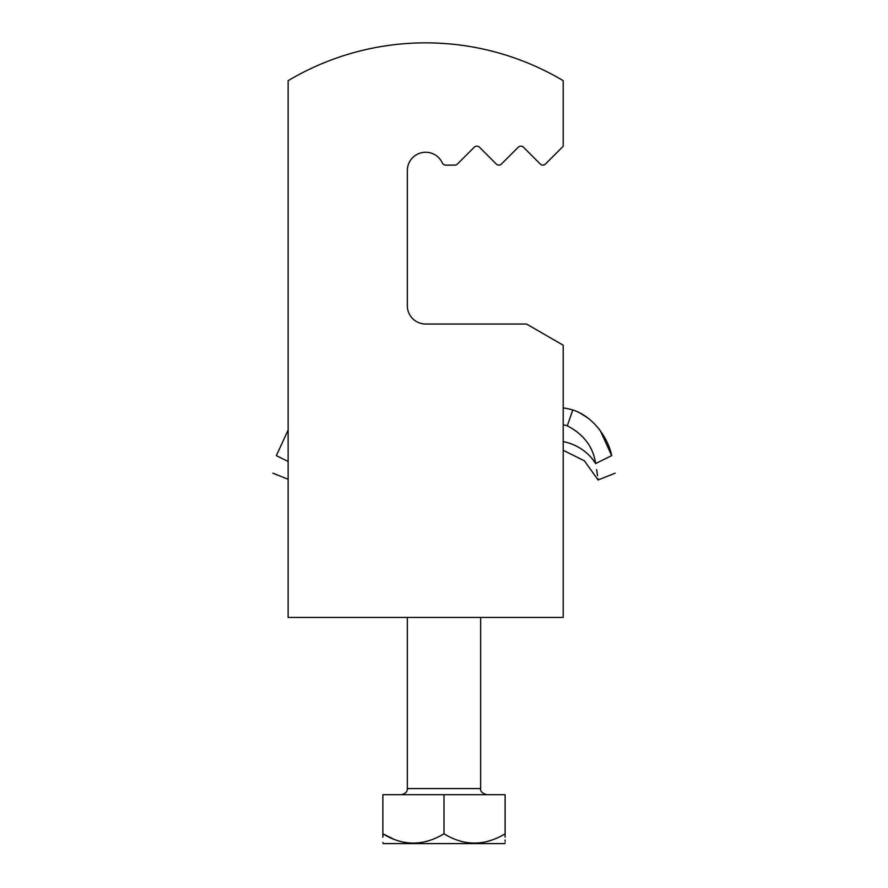 <?xml version="1.0" encoding="UTF-8"?>
<svg xmlns="http://www.w3.org/2000/svg" width="888" height="888" viewBox="0 0 888 888"><rect width="100%" height="100%" fill="white"/><g stroke="black" fill="none" stroke-linecap="round" stroke-linejoin="round"><path stroke-width="1.33" d="M563.192 345.21L527.372 324.52L563.192 345.21L563.192 617.438L288.134 617.438L288.134 80.675A268.953 268.953 0 0 1 563.192 80.675L563.192 146.287L545.454 164.025A3.663 3.663 0 0 1 540.27 164.025L523.454 147.208L540.27 164.025M425.663 324.031A18.337 18.337 0 0 1 407.326 305.694A18.337 18.337 0 0 0 425.663 324.031L525.541 324.031A3.663 3.663 0 0 1 527.372 324.52M445.676 165.101L454.845 165.101L445.676 165.101A3.663 3.663 0 0 1 442.335 162.959A18.337 18.337 0 0 0 407.326 170.585L407.326 305.694M479.442 147.208L496.259 164.025L479.442 147.208A3.663 3.663 0 0 0 474.259 147.208L457.442 164.025A3.663 3.663 0 0 1 454.845 165.101M523.454 147.208A3.663 3.663 0 0 0 518.27 147.208L501.443 164.025A3.663 3.663 0 0 1 496.259 164.025M505.128 842.834L504.806 843.6L383.194 843.6L382.872 842.457M444 833.821C464.202 846.153 484.571 846.153 505.128 833.821C505.128 846.142 505.128 846.142 505.128 833.821L505.128 794.705L382.872 794.705L382.872 833.821C403.074 846.153 423.443 846.153 444 833.821L444 794.705M393.872 839.238L382.872 833.821C382.872 846.142 382.872 846.142 382.872 833.821L382.872 837.173M505.128 841.402L505.128 839.959M505.128 837.173L505.128 833.821M276.334 455.622L288.134 430.081L276.334 455.622C271.595 478.843 271.595 478.843 276.334 455.622C271.595 478.843 271.595 478.843 276.334 455.622L288.134 461.471M563.192 441.591A48.895 44.322 180 0 1 595.582 463.603C599.023 485.281 599.023 485.281 595.582 463.603L611.665 455.622C616.405 478.843 616.405 478.843 611.665 455.622C616.405 478.843 616.405 478.843 611.665 455.622C608.835 440.537 595.138 417.149 572.782 409.945A67.244 60.939 180 0 0 563.192 407.914M611.665 455.622L600.266 430.602M599.644 429.781L594.705 424.042M587.767 417.971L580.996 413.63M580.286 413.253L579.72 412.964M563.192 450.283L584.348 460.783L598.112 479.964L597.935 478.588M597.546 475.735L596.603 469.508M595.582 463.603C593.328 447.086 583.893 434.487 567.299 425.807L572.782 409.945M563.192 424.819A48.895 44.322 180 0 1 567.299 425.807M407.326 617.438L407.326 788.588L480.674 788.588C480.164 791.275 482.206 793.317 486.791 794.705M480.674 617.438L480.674 788.588M407.326 788.588C407.548 791.652 405.505 793.694 401.21 794.705M288.134 479.265L272.849 473.182M598.112 479.964L615.151 473.182"/></g></svg>
